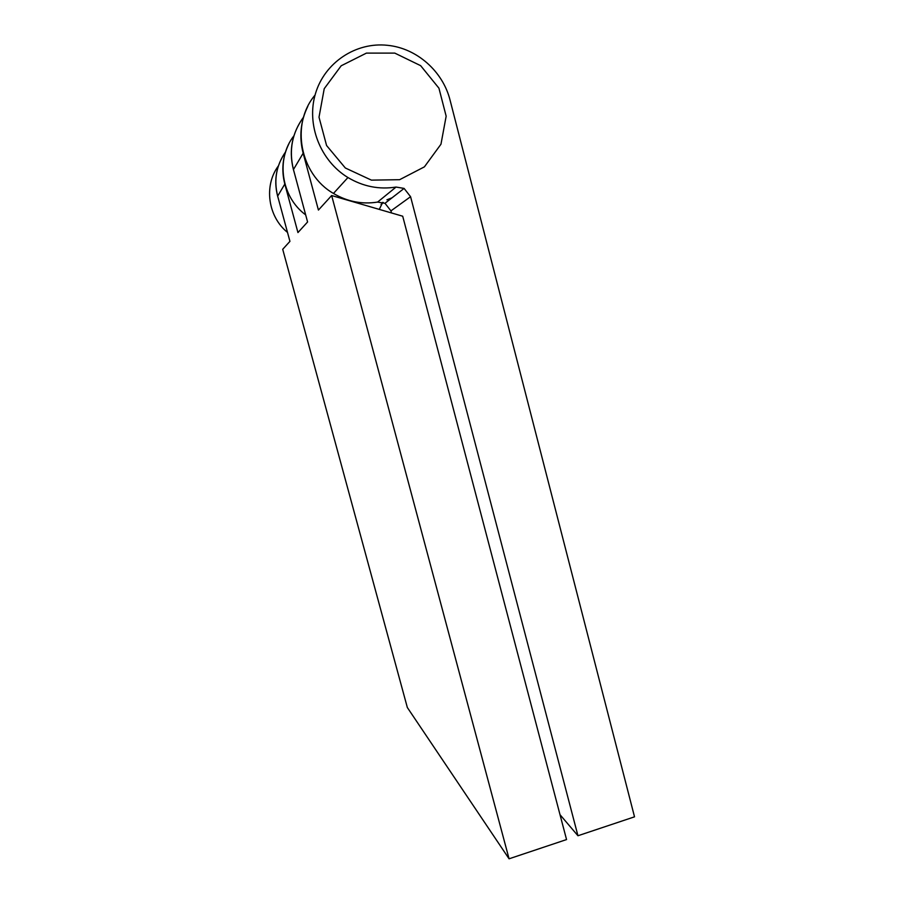 <?xml version="1.0" encoding="UTF-8"?>
<svg xmlns="http://www.w3.org/2000/svg" width="904" height="904" viewBox="0 0 904 904"><rect width="100%" height="100%" fill="white"/><g stroke="black" fill="none" stroke-linecap="round" stroke-linejoin="round"><path stroke-width="1.36" d="M379.273 209.389L382.72 202.372M285.528 151.962C276.296 165.308 273.675 180.032 277.664 196.123L289.935 241.368L282.715 249.301L407.342 707.527L509.065 858.8L331.655 195.535L318.423 210.067L303.156 153.217C298.987 136.843 300.535 121.226 307.812 106.356M392.042 197.806L386.901 199.818M331.655 195.535L402.709 216.214L566.548 839.567L509.065 858.8M277.664 196.123L284.816 184.066L297.947 232.565L307.586 221.977L293.45 169.545C288.749 150.256 292.105 132.786 303.529 117.136M278.522 199.309C273.268 182.224 275.596 166.46 285.506 152.041M287.495 232.407C267.957 216.689 263.629 185.727 278.353 165.952M347.938 177.534L333.463 193.445C347.373 201.66 362.086 204.541 377.601 202.078L396.054 187.06C379.138 189.716 363.103 186.54 347.938 177.534C320.276 160.742 306.117 124.481 315.496 93.53C324.694 62.523 355.927 41.799 387.567 45.324C416.834 48.161 442.994 71.405 450.124 100.355L634.518 816.832L577.95 835.748L410.574 196.699L404.099 188.416L384.991 203.298L390.946 210.881L410.574 196.699M560.005 814.685L577.95 835.748M391.488 212.948L390.946 210.881M399.624 179.693L371.42 180.133L345.328 167.986L326.581 145.521L319.01 117.192L324.231 88.682L341.181 65.789L366.414 53.11L394.788 53.11L420.642 65.664L438.937 88.185L446.158 116.187L440.971 144.211L424.405 166.856L399.624 179.693M396.054 187.06L404.099 188.416M333.463 193.445C299.936 174.302 290.342 124.085 315.044 95.101M377.601 202.078L384.991 203.298M305.665 214.858C281.28 197.106 275.517 159.172 293.868 135.871M294.523 173.523C288.207 152.979 291.19 134.221 303.495 117.237M284.816 184.066C281.246 170.11 282.568 156.787 288.772 144.075M293.45 169.545L303.156 153.217M381.013 204.462L383.386 202.586"/></g></svg>
